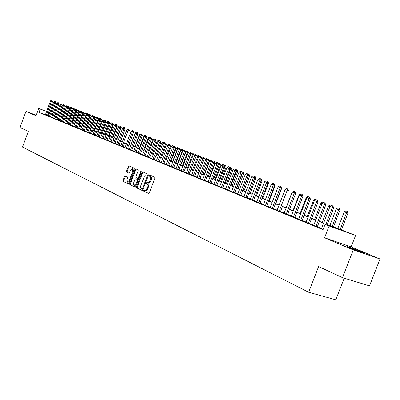 <?xml version="1.0" encoding="UTF-8"?>
<svg xmlns="http://www.w3.org/2000/svg" width="400" height="400" viewBox="0 0 400 400"><rect width="100%" height="100%" fill="white"/><g stroke="black" fill="none" stroke-linecap="round" stroke-linejoin="round"><path stroke-width="0.6" d="M143.505 190.46L143.615 191.18L148.58 193.545L149.325 192.935L154.88 178.235L154.715 177.205L149.725 174.995L149.185 175.42L149.295 176.13L149.935 176.415C150.785 176.975 150.955 178.065 150.45 179.68L148.915 182.495L147.965 182.905L146.86 182.515L146.345 182.94L146.455 183.655L147.09 183.95C147.935 184.52 148.1 185.615 147.595 187.235L146.07 190.035L145.13 190.44L144.02 190.04L143.505 190.46M144.52 190.275L144.29 191.4L148.79 193.545M150.235 175.225L149.86 175.65L149.97 176.36L150.615 176.645L149.935 176.415M147.375 182.75L147.02 183.17L147.13 183.885L147.77 184.18L147.09 183.95M36.215 115.27L35.45 115.06L36.175 115.385M349.995 247.89C355.86 250.385 366.37 254.2 364.13 253.02L361.245 251.715C355.375 249.225 345.095 245.49 347.21 246.625L349.995 247.89M125.19 175.92L124.465 176.5L122.985 180.435L123.12 181.415L128.205 183.84L128.94 183.26L134.285 169.08L134.14 168.095L128.97 165.805L128.265 166.405L126.475 171.16L126.61 172.135L128.82 173.14L129.52 172.545L130.415 170.175L132.31 168.57L132.755 171.225L129.24 180.55L127.365 182.135L126.92 179.46L127.5 177.915L127.365 176.93L125.19 175.92M45.4 114.72L39.035 112.4L40.26 109.1L38.735 108.48L46.64 111.39M342.49 277.645L353.265 249.925L380 258.995L369.51 285.88L342.49 277.645L318.62 266.535L308.655 292.26L22.5 147.08L28.325 131.39L20 127.515L25.955 111.445L36.05 115.72L38.735 108.48M380 258.995L351.155 246.87L324.565 237.785L353.265 249.925M324.565 237.785L329.125 226.01L325.085 224.375L335.99 228.265L327.215 224.72M39.035 112.4L323.025 229.7L325.085 224.375M136.59 186.89L136.74 187.905L142.12 190.465L142.85 189.865L148.34 175.325L148.18 174.315L142.745 171.905L142.015 172.515L136.59 186.89L137.265 187.115L137.415 188.125L142.325 190.465M135.06 187.105L129.845 184.62L129.705 183.62L135.055 169.42L135.77 168.82L138.04 169.825L138.19 170.815L136.005 176.61L136.15 177.605L137.675 178.305L138.395 177.7L140.68 171.645L141.19 171.22L141.315 171.925L135.805 186.52L135.13 187.125M36.255 115.17L25.955 111.445M321.465 228.635L323.135 229.415M313.68 225.425L317.285 226.885M306.055 222.28L309.61 223.72M298.59 219.2L302.095 220.62M291.275 216.185L294.73 217.585M284.11 213.23L287.515 214.61M277.085 210.335L280.45 211.695M270.2 207.495L273.52 208.835M263.45 204.715L266.725 206.035M256.835 201.985L260.065 203.29M250.345 199.31L253.535 200.595M243.975 196.685L247.13 197.95M237.73 194.105L240.84 195.36M231.6 191.58L234.675 192.815M225.585 189.1L228.62 190.32M219.68 186.665L222.68 187.865M213.88 184.27L216.845 185.46M208.185 181.925L211.115 183.1M202.595 179.62L205.49 180.775M197.1 177.355L199.96 178.5M191.705 175.13L194.535 176.26M186.405 172.94L189.2 174.06M181.19 170.79L183.955 171.895M176.07 168.68L178.805 169.77M171.035 166.605L173.735 167.68M166.085 164.56L168.755 165.63M161.215 162.555L163.86 163.61M156.43 160.58L159.045 161.62M151.72 158.64L154.31 159.67M147.09 156.73L149.65 157.745M142.53 154.85L145.065 155.855M138.045 153L140.555 153.995M133.635 151.18L136.115 152.165M129.29 149.385L131.745 150.365M125.015 147.625L127.445 148.59M120.805 145.89L123.21 146.845M116.66 144.18L119.045 145.125M112.58 142.495L114.94 143.43M108.56 140.835L110.895 141.765M104.6 139.205L106.915 140.12M100.7 137.595L102.995 138.505M96.86 136.01L99.13 136.91M93.075 134.45L95.325 135.34M89.345 132.91L91.57 133.795M85.665 131.395L87.875 132.27M82.045 129.9L84.23 130.765M78.47 128.43L80.64 129.285M74.95 126.975L77.1 127.825M71.48 125.545L73.61 126.385M68.06 124.135L70.17 124.965M64.685 122.74L66.775 123.565M61.355 121.37L63.43 122.185M58.07 120.015L60.13 120.825M54.835 118.68L56.87 119.48M51.64 117.36L53.66 118.155M48.49 116.06L50.49 116.85M321.555 228.415L317.36 226.685M313.765 225.205L309.685 223.525M306.14 222.06L302.17 220.425M298.675 218.985L294.805 217.39M291.36 215.97L287.59 214.415M284.19 213.015L280.52 211.505M277.165 210.12L273.59 208.65M270.28 207.285L266.8 205.85M263.53 204.5L260.14 203.105M256.915 201.775L253.605 200.41M250.425 199.1L247.2 197.77M244.055 196.475L240.91 195.18M237.81 193.9L234.74 192.635M231.68 191.375L228.69 190.14M225.66 188.895L222.745 187.69M219.755 186.46L216.91 185.285M213.955 184.07L211.18 182.925M208.265 181.725L205.555 180.605M202.67 179.42L200.025 178.33M197.175 177.155L194.595 176.09M191.78 174.93L189.26 173.89M186.475 172.745L184.02 171.73M181.265 170.595L178.865 169.61M176.145 168.485L173.8 167.52M171.105 166.41L168.82 165.465M166.155 164.37L163.92 163.45M161.29 162.365L159.105 161.465M156.5 160.39L154.37 159.51M151.79 158.45L149.71 157.59M147.16 156.54L145.125 155.7M142.6 154.665L140.61 153.845M138.115 152.815L136.17 152.015M133.7 150.995L131.805 150.21M129.36 149.205L127.5 148.44M125.08 147.445L123.27 146.695M120.87 145.71L119.1 144.975M116.725 144L114.995 143.285M112.645 142.315L110.95 141.62M108.625 140.66L106.97 139.98M104.665 139.03L103.045 138.36M100.765 137.42L99.185 136.77M96.925 135.84L95.375 135.2M93.14 134.275L91.625 133.655M89.405 132.74L87.925 132.13M85.73 131.225L84.285 130.63M82.105 129.73L80.69 129.15M78.535 128.26L77.15 127.69M75.015 126.81L73.66 126.25M71.545 125.375L70.22 124.83M68.12 123.965L66.825 123.435M64.745 122.575L63.48 122.055M61.415 121.205L60.175 120.695M58.13 119.85L56.92 119.35M54.895 118.515L53.71 118.025M51.7 117.2L50.54 116.72M48.55 115.9L47.405 115.45M45.38 114.78L47.365 115.56M308.655 292.26L335.79 299.81L344.21 278.17M327.295 224.515L355.595 235.44L329.125 226.01M351.155 246.87L355.595 235.44M48.645 112.125L49.795 112.55M51.815 113.29L52.99 113.725M55.03 114.475L56.235 114.915M49.765 112.62L48.625 112.175M46.62 111.435L40.26 109.1M323.555 223.24L319.35 221.54M315.745 220.085L311.655 218.43M308.095 216.995L304.115 215.385M300.605 213.965L296.73 212.4M293.27 211.005L289.495 209.475M286.08 208.1L282.405 206.61M279.04 205.255L275.455 203.805M272.135 202.465L268.64 201.05M265.365 199.73L261.96 198.35M258.725 197.045L255.41 195.705M252.215 194.415L248.98 193.11M245.83 191.835L242.675 190.56M239.565 189.305L236.49 188.06M233.415 186.82L230.42 185.61M227.385 184.38L224.455 183.2M221.46 181.99L218.605 180.835M215.645 179.64L212.86 178.515M209.935 177.33L207.215 176.235M204.325 175.065L201.675 173.995M198.815 172.84L196.23 171.795M193.405 170.655L190.88 169.635M188.085 168.505L185.62 167.51M182.86 166.395L180.45 165.42M177.72 164.315L175.37 163.37M172.67 162.275L170.375 161.35M167.705 160.27L165.465 159.365M162.825 158.3L160.635 157.415M158.025 156.36L155.885 155.495M153.3 154.45L151.21 153.605M148.655 152.575L146.615 151.75M144.085 150.725L142.09 149.92M139.585 148.91L137.64 148.12M135.16 147.12L133.255 146.35M130.805 145.36L128.945 144.61M126.515 143.63L124.695 142.895M122.295 141.925L120.515 141.205M118.14 140.245L116.4 139.54M114.045 138.59L112.345 137.905M110.015 136.96L108.35 136.29M106.045 135.355L104.42 134.7M102.13 133.775L100.545 133.135M98.28 132.22L96.725 131.59M94.48 130.685L92.965 130.07M90.74 129.175L89.255 128.575M87.055 127.685L85.605 127.1M83.42 126.215L82 125.645M79.84 124.77L78.45 124.21M76.305 123.34L74.95 122.795M72.825 121.935L71.5 121.4M69.395 120.55L68.095 120.025M66.01 119.18L64.74 118.67M62.67 117.835L61.43 117.33M59.38 116.505L58.165 116.01M56.13 115.19L54.945 114.71M52.93 113.895L51.765 113.425M54.99 114.58L56.18 115.06M58.21 115.88L59.425 116.37M61.475 117.2L62.72 117.7M64.79 118.535L66.06 119.05M68.145 119.89L69.445 120.415M71.55 121.265L72.875 121.8M75 122.66L76.36 123.205M78.5 124.075L79.89 124.635M82.05 125.505L83.47 126.08M85.655 126.96L87.105 127.545M89.31 128.435L90.795 129.035M93.015 129.935L94.535 130.545M96.78 131.45L98.33 132.08M100.595 132.995L102.185 133.635M104.47 134.56L106.095 135.215M108.405 136.145L110.065 136.815M112.4 137.76L114.1 138.445M116.455 139.395L118.195 140.095M120.57 141.055L122.35 141.775M124.755 142.745L126.57 143.48M129 144.46L130.86 145.21M133.315 146.2L135.22 146.97M137.695 147.97L139.645 148.755M142.145 149.77L144.14 150.575M146.67 151.595L148.715 152.42M151.27 153.45L153.36 154.295M155.945 155.34L158.085 156.2M160.695 157.255L162.885 158.14M165.525 159.205L167.77 160.11M170.435 161.19L172.735 162.115M175.43 163.205L177.785 164.155M180.515 165.255L182.92 166.23M185.68 167.345L188.15 168.34M190.94 169.465L193.465 170.485M196.29 171.625L198.88 172.67M201.74 173.825L204.39 174.895M207.28 176.065L210 177.16M212.925 178.345L215.71 179.465M218.67 180.665L221.525 181.815M224.525 183.025L227.45 184.205M230.485 185.43L233.485 186.645M236.56 187.885L239.635 189.125M242.745 190.38L245.9 191.655M249.05 192.925L252.285 194.235M255.48 195.52L258.795 196.86M262.03 198.165L265.435 199.54M268.71 200.865L272.205 202.275M275.525 203.615L279.11 205.065M282.475 206.42L286.155 207.905M289.565 209.285L293.345 210.81M296.805 212.205L300.68 213.77M304.19 215.19L308.175 216.795M311.73 218.23L315.82 219.885M319.43 221.34L323.635 223.035M56.215 114.965L55.01 114.525M47.87 115.62L49.085 112.345M145.355 190.57L146.18 190.59L147.11 189.905L147.815 188.68L147.135 188.45M147.77 184.18C148.61 184.75 148.78 185.845 148.275 187.46L147.815 188.68M147.71 182.88L148.645 183.13L149.59 182.725L150.67 181.13L149.99 180.9M150.615 176.645C151.46 177.205 151.63 178.295 151.13 179.91L150.67 181.13M143.255 172.13L142.685 172.745L137.265 187.115M142.01 189.085L142.545 188.67L147.355 175.925L147.245 175.215L146.495 174.885L145.39 175.11L144.38 176.3L140.765 185.805L140.72 188.01L142.01 189.085M142.06 189.1L142.71 189.315L143.18 188.99M148.06 176.06L147.92 175.45L147.245 175.215M147.095 175.095L147.92 175.45M135.29 187.115L129.845 184.62M136.28 169.04L135.72 169.65L130.375 183.845L130.515 184.84M137.705 178.31L138.345 178.53L138.97 178.135M133.74 182.615L133.53 184.345L134.07 185.27L136.12 183.735L137.375 180.41L137.225 179.405L135.705 178.705L134.99 179.305L133.74 182.615M134.21 185.335L134.885 185.555L136.645 184.305M138.11 180.41L137.9 179.635L137.225 179.405M136.345 178.925L137.9 179.635M127.365 182.135L128.035 182.36L129.705 181.22M133.565 170.98L132.975 168.8L132.31 168.57M129.475 166.03L128.93 166.635L127.14 171.385L127.275 172.36L128.995 173.145M125.645 176.13L123.65 180.655L123.785 181.635L128.435 183.85M341.33 230.165L347.91 213.205L344.245 211.82L337.7 228.715M344.245 211.82L345.89 210.9L347.305 211.43L347.91 213.205M340.08 229.68L347.095 211.355M321.435 228.715L330.045 206.455L331.715 205.52L332.915 205.97L332.445 207.365L333.74 207.855L327.07 225.085M322.18 222.45L328.585 205.9L332.445 207.365L325.765 224.62M332.915 205.97L333.74 207.855M333.435 226.995L339.945 210.195L336.335 208.83L329.86 225.55M336.335 208.83L337.96 207.915L339.14 208.36L339.945 210.195M332.195 226.495L339.14 208.36M328.585 205.9L330.19 204.995L331.585 205.595M331.225 205.795L331.345 205.43M322.165 203.47L320.99 203.025L314.66 219.415M320.99 203.025L322.58 202.135L323.76 202.575M306.025 222.355L314.44 200.555L313.555 200.215L307.29 216.44M313.555 200.215L315.125 199.33L316.02 199.665M313.65 225.5L322.16 203.475L323.81 202.55L324.985 202.99L324.51 204.365L325.805 204.85L317.255 226.965M322.16 203.475L324.51 204.365L315.97 226.455M324.985 202.99L325.805 204.85M308.3 223.29L316.74 201.425L314.44 200.555L316.07 199.64L317.22 200.07L316.74 201.425L318.03 201.915L309.58 223.795M317.22 200.07L318.03 201.915M298.56 219.275L306.88 197.695L308.49 196.79L309.615 197.21L309.13 198.55L310.42 199.035L302.065 220.695M300.07 213.525L306.26 197.46L309.13 198.55L300.785 220.19M309.615 197.21L310.42 199.035M291.245 216.255L299.475 194.895L301.065 193.995L302.17 194.41L301.68 195.73L302.965 196.215L294.705 217.655M292.99 210.665L299.115 194.755L301.68 195.73L293.425 217.155M302.17 194.41L302.965 196.215M306.26 197.46L307.815 196.58L308.44 196.815M284.08 213.3L292.215 192.155L293.79 191.26L294.87 191.67L294.38 192.97L295.66 193.455L287.49 214.68M286.045 207.865L292.11 192.105L294.38 192.97L286.215 214.18M294.87 191.67L295.66 193.455M299.115 194.755L300.65 193.885L301.015 194.025M282.49 206.43L280.42 211.76M277.06 210.4L285.105 189.465L286.66 188.58L287.935 189.06L288.505 190.75L287.225 190.265L279.15 211.265M287.72 188.98L287.225 190.265L285.105 189.465M292.11 192.105L293.74 191.29M270.175 207.56L278.135 186.83L279.675 185.955L280.715 186.345L280.215 187.615L281.49 188.095L273.495 208.905M278.135 186.83L280.215 187.615L272.225 208.41M280.715 186.345L281.49 188.095M287.95 189.11L288.52 190.75M269.18 201.055L275.085 185.67L274.61 185.49L266.705 206.1M263.425 204.78L271.305 184.245L272.825 183.38L274.055 183.84L274.61 185.495L273.34 185.015L265.435 205.605M273.845 183.76L273.34 185.015L271.305 184.245M280.94 186.475L281.485 188.09M275.77 203.715L281.74 188.185M262.71 198.445L268.555 183.2L267.865 182.94L260.045 203.35M256.81 202.045L264.605 181.715L266.105 180.855L267.315 181.31L267.865 182.945L266.6 182.47L258.78 202.86M267.105 181.23L266.6 182.47L264.605 181.715M274.07 183.89L274.545 184.07L275.085 185.67M274.215 184.315L274.34 183.995M256.365 195.88L262.15 180.78L261.25 180.44L253.51 200.655M250.32 199.37L258.03 179.23L259.52 178.375L260.71 178.825L261.255 180.445L259.99 179.97L252.255 200.165M260.5 178.745L259.99 179.97L258.03 179.23M267.335 181.355L268.025 181.62L268.555 183.2M267.585 182.115L267.82 181.54M250.135 193.365L255.865 178.405L254.765 177.99L247.105 198.01M243.955 196.745L251.585 176.79L253.06 175.945L254.23 176.39L254.765 177.995L253.505 177.52L245.85 197.525M254.02 176.31L253.505 177.52L251.585 176.79M260.725 178.875L261.625 179.21L262.15 180.78M261.085 179.945L261.42 179.135M244.02 190.895L249.69 176.07L248.4 175.58L240.82 195.42M237.705 194.165L245.26 174.4L246.72 173.565L247.87 173.995L248.4 175.585L247.145 175.115L239.57 194.935M247.66 173.92L247.145 175.115L245.26 174.4M238.015 188.47L243.63 173.78L242.155 173.22L234.65 192.875M231.58 191.635L239.055 172.055L240.5 171.225L241.63 171.65L242.155 173.225L240.905 172.755L233.405 192.39M241.425 171.57L240.905 172.755L239.055 172.055M232.12 186.09L237.68 171.53L236.025 170.905L228.6 190.375M225.56 189.155L232.965 169.75L234.39 168.93L235.51 169.35L236.03 170.91L234.78 170.44L227.355 189.895M235.3 169.27L234.78 170.44L232.965 169.75M254.245 176.435L255.345 176.85L255.865 178.405M254.705 177.805L255.14 176.77M247.935 174.18L249.175 174.53L249.69 176.07M242.82 190.41L248.975 174.455M241.745 171.995L243.12 172.255L243.63 173.78M236.815 187.99L242.92 172.175M226.33 183.755L231.835 169.32L230.01 168.63L222.655 187.92M219.655 186.72L226.985 167.49L228.4 166.675L229.5 167.09L230.01 168.635L228.77 168.165L221.415 187.445M229.29 167.01L228.77 168.165L226.985 167.49M235.675 169.85L236.095 169.61L237.175 170.015L237.68 171.53M230.925 185.61L236.975 169.94M220.64 181.455L226.095 167.15L224.105 166.395L216.825 185.515M213.86 184.325L221.115 165.27L222.515 164.465L223.595 164.87L224.105 166.4L222.865 165.935L215.59 185.04M223.39 164.79L222.865 165.935L221.115 165.27M229.715 167.74L230.27 167.42L231.335 167.82L231.835 169.32M225.135 183.275L231.135 167.745M215.05 179.2L220.455 165.015L218.305 164.205L211.095 183.15M208.165 181.975L215.355 163.09L216.735 162.29L217.805 162.69L218.305 164.21L217.07 163.74L209.865 182.675M217.595 162.615L217.07 163.74L215.355 163.09M223.86 165.665L224.55 165.27L225.6 165.665L226.095 167.15M219.45 180.975L225.4 165.59M209.56 176.985L214.91 162.92L212.61 162.05L205.47 180.83M202.575 179.67L209.69 160.95L211.065 160.155L212.11 160.55L212.61 162.055L211.38 161.59L204.24 180.36M211.905 160.475L211.38 161.59L209.69 160.95M218.115 163.625L218.93 163.155L219.965 163.545L220.455 165.015M213.865 178.725L219.765 163.47M197.08 177.405L204.13 158.85L205.49 158.06L206.32 158.375L205.79 159.475L207.015 159.94L199.945 178.55M204.13 158.85L205.79 159.475L198.72 178.08M206.32 158.375L207.015 159.94M212.465 161.62L213.405 161.075L214.425 161.46L214.91 162.92M208.38 176.505L214.23 161.385M198.855 172.66L204.11 158.835L201.52 157.855L194.515 176.31M191.685 175.18L198.67 156.785L200.015 156L201.03 156.385L201.52 157.86L200.3 157.4L193.295 175.84M200.83 156.31L200.3 157.4L196.12 155.815L189.18 174.11M206.92 159.65L207.98 159.035L208.985 159.415L209.46 160.86L207.015 159.935M204.16 174.805L209.46 160.86M202.985 174.33L208.785 159.34M186.385 172.99L193.3 154.755L194.635 153.98L195.635 154.355L196.12 155.82L194.9 155.36L187.965 173.64M195.435 154.28L194.9 155.36L190.96 153.865L185.825 167.4M201.47 157.71L202.64 157.03L203.635 157.405L204.11 158.835M197.685 172.19L203.435 157.33M181.175 170.84L188.025 152.76L189.345 151.99L190.13 152.285L189.6 153.355L190.815 153.815L183.935 171.945M182.31 165.98L187.41 152.525L189.6 153.355L182.725 171.48M190.13 152.285L190.815 153.815M196.115 155.805L197.395 155.055L198.375 155.425L198.8 156.71M192.47 170.085L198.18 155.35M190.96 153.865L192.24 153.12L193.205 153.48L193.57 154.595M187.345 168.015L193.01 153.405M185.9 151.95L187.17 151.21L187.925 151.495L187.41 152.525L185.9 151.95L180.81 165.38M187.925 151.495L188.435 152.525M176.05 168.725L182.84 150.8L184.15 150.035L184.92 150.33L184.39 151.385L185.595 151.84L178.785 169.82M177.35 163.98L182.41 150.63L184.39 151.385L177.58 169.355M184.92 150.33L185.595 151.84M171.015 166.65L177.745 148.875L179.04 148.115L179.8 148.4L179.265 149.45L180.47 149.905L173.72 167.73M172.48 162.015L177.49 148.77L179.265 149.45L172.52 167.27M179.8 148.4L180.47 149.905M166.065 164.605L172.735 146.98L174.015 146.23L174.765 146.51L174.23 147.545L175.43 147.995L168.74 165.675M172.735 146.98L174.23 147.545L167.545 165.215M174.765 146.51L175.43 147.995M180.925 150.07L182.18 149.335L182.925 149.615L182.41 150.63L180.925 150.07L175.88 163.385M182.925 149.615L183.38 150.485M161.2 162.6L167.805 145.115L169.075 144.37L169.815 144.645L169.275 145.67L170.47 146.125L163.845 163.655M161.565 157.605L166.475 144.61L169.275 145.67L162.65 163.2M169.815 144.645L170.47 146.125M176.03 148.22L177.275 147.49L178.005 147.765L177.49 148.77L176.03 148.22L171.03 161.43M178.005 147.765L178.41 148.485M156.415 160.625L162.96 143.285L164.22 142.545L164.945 142.815L164.405 143.83L165.595 144.28L159.03 161.665M162.96 143.285L164.405 143.83L157.84 161.215M164.945 142.815L165.595 144.28M172.74 146.975L171.215 146.4L166.26 159.5M171.215 146.4L172.45 145.675L173.36 146.02L173.525 146.515M167.68 160.075L173.165 145.945M151.705 158.68L158.195 141.48L159.445 140.75L160.155 141.015L159.615 142.02L160.805 142.47L154.29 159.71M152.395 153.905L157.225 141.11L159.615 142.02L153.11 159.26M160.155 141.015L160.805 142.47M166.475 144.61L167.7 143.89L168.715 144.585M167.945 145.035L168.405 144.155M147.07 156.77L153.505 139.71L154.745 138.98L155.445 139.245L154.905 140.24L156.085 140.685L149.635 157.79M147.92 152.1L152.71 139.405L154.905 140.24L148.455 157.34M155.445 139.245L156.085 140.685M162.965 143.28L161.815 142.845L156.945 155.74M161.815 142.845L163.025 142.13L163.985 142.685M163.38 143.035L163.725 142.395M157.225 141.11L158.43 140.405L159.33 140.815M158.89 141.07L159.115 140.66M152.71 139.405L153.9 138.7L154.705 139.005M142.515 154.89L148.895 137.965L150.12 137.24L150.81 137.5L150.27 138.485L151.445 138.93L145.05 155.9M143.515 150.32L148.265 137.725L150.27 138.485L143.875 155.45M150.81 137.5L151.445 138.93M138.03 153.04L144.355 136.25L145.57 135.53L146.25 135.785L145.71 136.76L146.88 137.205L140.54 154.035M139.175 148.57L143.885 136.07L145.71 136.76L139.37 153.59M146.25 135.785L146.88 137.205M133.62 151.22L139.89 134.56L141.09 133.85L141.76 134.1L141.22 135.065L142.39 135.505L136.1 152.205M134.905 146.845L139.575 134.44L141.22 135.065L134.935 151.76M141.76 134.1L142.39 135.505M148.265 137.725L149.445 137.025L150.08 137.265M129.275 149.425L135.495 132.9L136.685 132.19L137.34 132.44L136.805 133.395L137.965 133.835L131.73 150.4M130.7 145.145L135.33 132.835L136.805 133.395L130.57 149.96M137.34 132.44L137.965 133.835M143.885 136.07L145.055 135.375L145.535 135.555M125 147.665L131.165 131.265L132.35 130.56L132.995 130.805L132.455 131.75L133.615 132.19L127.43 148.63M131.165 131.265L132.455 131.75L126.275 148.19M132.995 130.805L133.615 132.19M139.575 134.44L141.055 133.87M124.8 142.765L123.2 146.88M120.79 145.925L126.905 129.65L128.08 128.955L128.905 129.265L129.33 130.57L128.175 130.13L122.045 146.445M128.715 129.195L128.175 130.13L126.905 129.65M135.33 132.835L136.65 132.215M120.755 141.13L125.11 128.97L119.03 145.16M116.645 144.215L122.71 128.065L123.875 127.375L124.69 127.68L125.11 128.975L123.96 128.54L117.88 144.725M124.5 127.61L123.96 128.54L122.71 128.065M131.17 131.26L126.555 143.475M132.295 130.575L131.15 131.255M116.775 139.525L121.28 127.52L120.955 127.4L114.925 143.47M112.565 142.53L118.58 126.505L119.735 125.815L120.54 126.12L120.955 127.4L119.81 126.97L113.78 143.035M120.35 126.05L119.81 126.97L118.58 126.505M128.92 129.305L129.375 130.58M112.85 137.94L117.32 126.025L116.865 125.85L110.885 141.8M108.545 140.875L114.51 124.965L115.655 124.285L116.455 124.585L116.865 125.855L115.725 125.425L109.745 141.37M116.265 124.515L115.725 125.425L114.51 124.965M124.705 127.725L125.3 129.04M108.985 136.38L113.42 124.55L112.835 124.33L106.9 140.155M104.585 139.24L110.505 123.45L111.64 122.775L112.425 123.07L112.835 124.33L111.7 123.905L105.77 139.73M112.24 123L111.7 123.905L110.505 123.45M120.555 126.16L121.28 127.52M105.17 134.84L109.575 123.095L108.865 122.83L102.98 138.54M100.685 137.63L106.56 121.96L107.685 121.285L108.46 121.58L108.865 122.83L107.735 122.405L101.85 138.11M108.275 121.51L107.735 122.405L106.56 121.96M116.465 124.625L116.92 124.795L117.32 126.025M116.585 124.985L116.74 124.725M101.415 133.325L105.785 121.66L104.955 121.35L99.115 136.945M96.845 136.045L102.67 120.49L103.785 119.82L104.555 120.11L104.955 121.355L103.83 120.93L97.99 136.52M104.365 120.04L103.83 120.93L102.67 120.49M112.44 123.11L113.025 123.33L113.42 124.55M112.615 123.645L112.84 123.26M97.715 131.83L102.05 120.25L101.105 119.895L95.31 135.375M93.06 134.485L98.84 119.04L99.945 118.38L100.705 118.665L101.105 119.895L99.985 119.475L94.19 134.95M100.52 118.595L99.985 119.475L98.84 119.04M108.475 121.615L109.18 121.885L109.575 123.095M108.7 122.315L109 121.815M94.065 130.355L98.365 118.86L97.305 118.46L91.56 133.825M89.33 132.945L95.065 117.615L96.165 116.955L96.915 117.24L97.31 118.46L96.19 118.04L90.445 133.405M96.725 117.165L96.19 118.04L95.065 117.615M104.59 120.215L105.395 120.46L105.785 121.66M104.845 121.005L105.215 120.39M90.465 128.905L94.735 117.485L93.565 117.045L87.865 132.3M85.655 131.43L91.345 116.205L92.435 115.555L93.175 115.83L93.565 117.045L92.455 116.625L86.75 131.88M92.99 115.76L92.455 116.625L91.345 116.205M100.775 118.87L101.66 119.055L102.05 120.25M101.045 119.71L101.48 118.99M86.915 127.47L91.155 116.13L89.88 115.65L84.22 130.8M82.03 129.935L87.68 114.82L88.76 114.17L89.49 114.445L89.88 115.655L88.77 115.235L83.115 130.38M89.305 114.375L88.77 115.235L87.68 114.82M97.01 117.545L97.985 117.67L98.365 118.86M97.295 118.43L97.805 117.605M83.415 126.055L87.625 114.795L86.245 114.275L80.63 129.315M78.46 128.46L84.065 113.455L85.135 112.81L85.86 113.08L86.245 114.28L85.14 113.86L79.525 128.9M85.675 113.01L85.14 113.86L82.66 112.92M93.305 116.235L94.355 116.31L94.735 117.485M89.4 128.47L94.175 116.24M74.94 127.01L80.5 112.105L81.565 111.465L82.095 111.665L81.565 112.51L82.665 112.925L77.09 127.855M75.51 122.865L79.65 111.78L81.565 112.51L75.99 127.44M82.095 111.665L82.665 112.925M89.65 114.945L90.065 114.695L90.78 114.965L91.155 116.13M85.855 127.04L90.6 114.895M71.47 125.575L76.99 110.78L78.045 110.145L78.57 110.34L78.035 111.175L79.13 111.59L73.6 126.415M72.16 121.51L76.265 110.5L78.035 111.175L72.505 126.005M78.57 110.34L79.13 111.59M86.05 113.67L86.545 113.37L87.25 113.635L87.625 114.795M82.36 125.63L87.07 113.57M75.545 109.95L76.275 109.51L76.78 109.7L76.265 110.5L75.645 110.27L70.155 124.995M68.045 124.165L73.525 109.47L74.575 108.835L75.27 109.1L75.65 110.27L74.56 109.86L69.07 124.585M75.09 109.03L74.56 109.86L72.215 108.97L66.765 123.595M82.5 112.415L83.075 112.065L83.77 112.33L84.12 113.42M78.91 124.24L83.595 112.26M64.67 122.77L70.11 108.18L71.15 107.55L71.84 107.81L72.215 108.975L71.13 108.565L65.68 123.185M71.66 107.74L71.13 108.565L70.11 108.18M78.995 111.175L79.655 110.78L80.34 111.04L80.655 112.015M80.165 110.97L79.65 111.78L79.13 111.585M70.115 108.175L68.825 107.69L63.415 122.215M61.345 121.4L66.74 106.905L67.775 106.28L68.455 106.54L68.83 107.695L67.745 107.285L62.335 121.81M68.275 106.47L67.745 107.285L65.485 106.425M76.78 109.7L77.235 110.63M58.06 120.045L63.42 105.65L64.445 105.03L64.94 105.215L64.41 106.025L65.49 106.43L60.115 120.855M59.19 116.275L63.18 105.555L64.41 106.025L59.04 120.45M64.94 105.215L65.49 106.43M72.14 108.74L72.945 108.255L73.615 108.51L73.86 109.27M68.85 120.175L73.44 108.445M54.825 118.71L60.145 104.41L61.16 103.795L61.65 103.98L61.12 104.78L62.195 105.185L56.86 119.51M60.145 104.41L61.12 104.78L55.79 119.105M61.65 103.98L62.195 105.185M68.78 107.55L69.655 107.02L70.32 107.27L70.53 107.925M65.585 118.86L70.145 107.205M51.63 117.39L56.91 103.19L57.92 102.575L58.405 102.76L57.875 103.555L58.945 103.955L53.65 118.185M56.91 103.19L57.875 103.555L52.58 117.785M58.405 102.76L58.945 103.955M65.47 106.37L66.415 105.8L67.07 106.05L67.25 106.6M62.365 117.56L66.9 105.98M48.475 116.09L53.72 101.985L54.725 101.375L55.2 101.555L54.675 102.345L55.735 102.745L50.48 116.88M53.72 101.985L54.675 102.345L49.42 116.48M55.2 101.555L55.735 102.745M62.225 105.195L63.215 104.595L63.69 104.775L63.18 105.555L62.225 105.195L58.245 115.895M63.69 104.775L64.01 105.295M45.37 114.805L50.575 100.795L51.57 100.19L52.04 100.365L51.515 101.15L52.575 101.55L47.355 115.59M50.575 100.795L51.515 101.15L46.295 115.19M52.04 100.365L52.575 101.55M144.29 191.4L143.615 191.18M149.97 176.36L149.295 176.13M147.13 183.885L146.455 183.655M148.275 187.46L147.595 187.235M151.13 179.91L150.45 179.68M142.685 172.745L142.015 172.515M137.415 188.125L136.74 187.905M143.215 188.895L142.545 188.67M148.025 176.155L147.355 175.925M147.25 175.15L146.575 174.92M130.375 183.845L129.705 183.62M135.72 169.65L135.055 169.42M139.05 177.92L138.395 177.7M141.33 171.87L140.68 171.645M136.775 183.955L136.12 183.735M138.03 180.63L137.375 180.41M136.4 178.945L135.73 178.715M129.88 180.765L129.24 180.55M133.39 171.445L132.755 171.225M127.275 172.36L126.61 172.135M127.14 171.385L126.475 171.16M128.93 166.635L128.265 166.405M123.785 181.635L123.12 181.415M123.65 180.655L122.985 180.435M125.13 176.72L124.465 176.5M145.46 190.615L144.78 190.39M148.29 183.08L147.615 182.855M142.71 189.315L142.035 189.095M147.17 175.12L146.495 174.885M138.345 178.53L137.675 178.305M136.375 178.93L135.705 178.705"/></g></svg>
